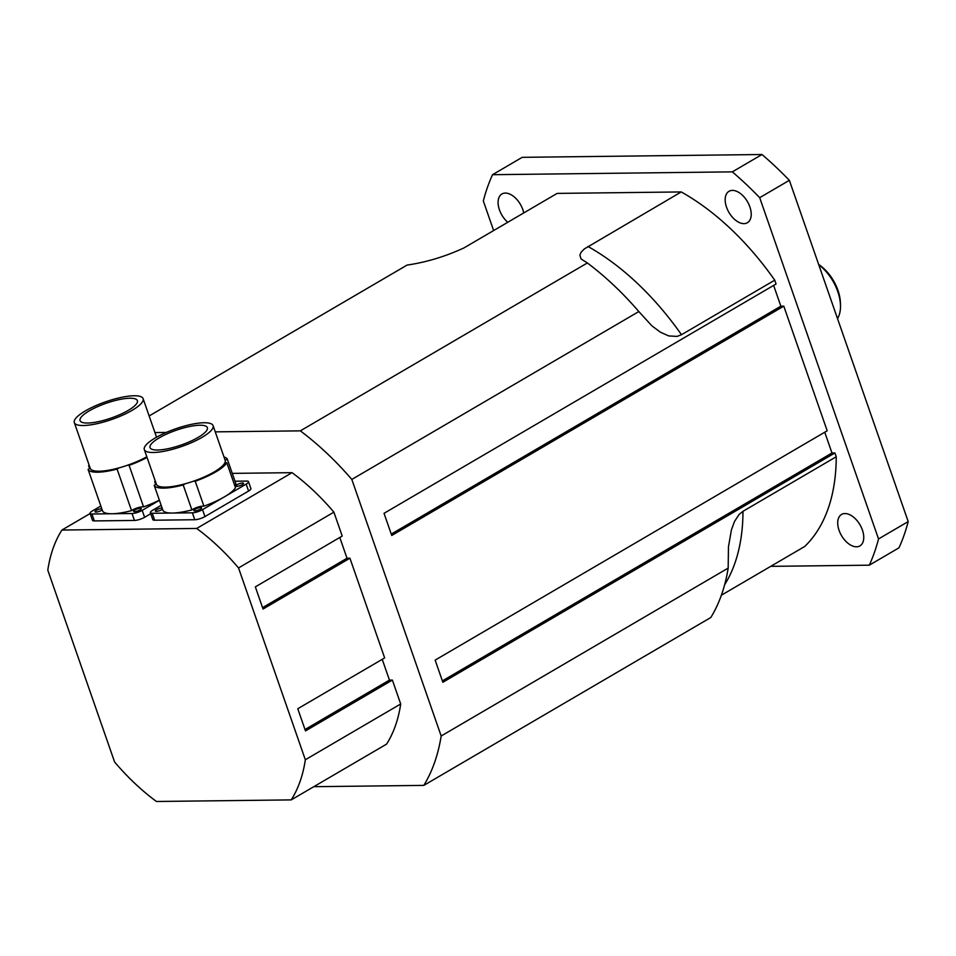 <?xml version="1.0" encoding="UTF-8"?>
<svg xmlns="http://www.w3.org/2000/svg" width="956" height="956" viewBox="0 0 956 956"><rect width="100%" height="100%" fill="white"/><g stroke="black" fill="none" stroke-linecap="round" stroke-linejoin="round"><path stroke-width="1.43" d="M339.786 537.475L347.016 558.244L349.932 558.208L384.659 657.919L297.77 708.743L305.49 730.91L392.378 680.075L389.45 680.11L305.012 729.512M389.45 680.11L382.221 659.341M349.932 558.208L263.055 609.032L255.336 586.876L342.224 536.053L333.895 512.153L238.534 567.936L305.334 759.757A182.082 107.024 59.7 0 1 291.221 799.897L386.583 744.115A182.082 107.024 59.7 0 0 400.695 703.975L305.334 759.757M347.016 558.244L262.565 607.646M392.378 680.075L400.695 703.975M232.26 473.375L292.058 472.67L196.697 528.453L61.913 530.042A182.082 107.024 59.7 0 0 47.8 570.182L114.601 762.004A182.082 107.024 59.7 0 0 156.437 801.487L291.221 799.897M726.512 207.153A18.212 10.707 59.7 0 1 729.01 191.296A18.212 10.707 59.7 0 1 747.437 201.62A18.212 10.707 59.7 0 1 747.389 222.736A18.212 10.707 59.7 0 1 726.512 207.153M507.767 222.282A18.212 10.707 59.7 0 1 499.438 209.83A18.212 10.707 59.7 0 1 501.924 193.972A18.212 10.707 59.7 0 1 514.555 197.187A18.212 10.707 59.7 0 1 523.733 212.949M839.057 530.317A18.212 10.707 59.7 0 1 841.543 514.459A18.212 10.707 59.7 0 1 859.97 524.784A18.212 10.707 59.7 0 1 859.922 545.9A18.212 10.707 59.7 0 1 839.057 530.317M818.766 264.764A36.412 21.402 59.7 0 1 837.791 291.568A36.412 21.402 59.7 0 1 840.491 305.585L840.432 303.207A33.376 19.622 -120.3 0 0 837.958 290.349A33.376 19.622 -120.3 0 0 818.659 264.477M840.491 305.585A36.412 21.402 59.7 0 1 837.516 318.587M762.004 154.514A285.258 167.67 59.7 0 1 789.357 180.326L759.697 197.677A285.258 167.67 -120.3 0 0 732.344 171.865L762.004 154.514L522.215 157.334L492.543 174.697A285.258 167.67 -120.3 0 0 483.318 200.939L493.631 230.551M878.528 538.945L908.2 521.582A285.258 167.67 59.7 0 1 898.975 547.824L869.303 565.187A285.258 167.67 -120.3 0 0 878.528 538.945L759.697 197.677M770.739 566.346L869.303 565.187M908.2 521.582L789.357 180.326M732.344 171.865L492.543 174.697M773.631 285.414L780.861 306.183L783.789 306.147L827.191 430.786L435.147 660.118L442.867 682.285L834.911 452.953L836.237 456.765A216.976 127.542 59.7 0 1 804.701 546.474L721.374 595.218M824.753 432.22L831.983 452.989L834.911 452.953M149.136 415.968L407.065 265.087C426.268 262.279 445.209 256.567 463.887 247.951L557.145 193.399L681.234 191.941A216.976 127.542 59.7 0 1 774.742 280.168L776.069 283.992L384.025 513.324L391.745 535.48L783.789 306.147M313.807 786.692L423.807 785.39L710.81 617.504A239.741 140.914 -120.3 0 0 728.173 568.103L728.46 546.832L731.424 529.839L734.483 521.522L739.06 514.519L742.979 511.317L836.237 456.765M774.742 280.168L681.485 334.72L677.027 336.416L668.71 335.926L660.297 332.126L651.884 325.841L638.835 311.548A239.741 140.914 -120.3 0 0 587.354 262.96L581.045 258.933L579.886 255.156L581.021 252.312L584.331 248.93L681.234 191.941M587.354 262.96L300.339 430.857L215.255 431.861M728.173 568.103L441.17 736L351.82 479.434A239.741 140.914 -120.3 0 0 300.339 430.857M351.82 479.434L638.835 311.548M166.284 432.435L154.92 432.566M831.983 452.989L442.377 680.887M780.861 306.183L391.255 534.093M423.807 785.39A239.741 140.914 -120.3 0 0 441.17 736M292.058 472.67A182.082 107.024 59.7 0 1 333.895 512.153M61.913 530.042L90.127 513.539M196.697 528.453A182.082 107.024 59.7 0 1 238.534 567.936M146.806 456.753A36.412 9.345 160.8 0 1 127.16 465.357A36.412 9.345 160.8 0 1 119.201 467.831A36.412 9.345 160.8 0 1 90.246 468.32A36.412 9.345 160.8 0 1 90.211 468.177A7.588 1.948 -19.2 0 1 88.083 469.408A38.849 9.966 160.8 0 0 117.086 469.073A7.588 1.948 -19.2 0 1 119.201 467.831M132.083 410.363A36.412 9.345 160.8 0 1 96.257 423.855A36.412 9.345 160.8 0 1 74.329 422.612A36.412 9.345 160.8 0 1 106.2 401.616A36.412 9.345 160.8 0 1 143.113 398.664A36.412 9.345 160.8 0 1 132.083 410.363M128.188 410.411A30.341 7.791 160.8 0 1 98.337 421.656A30.341 7.791 160.8 0 1 80.065 420.616A30.341 7.791 160.8 0 1 106.164 403.277A30.341 7.791 160.8 0 1 137.389 400.66A30.341 7.791 160.8 0 1 128.188 410.411M89.362 465.751A7.588 1.948 -19.2 0 0 88.597 465.823A38.849 9.966 160.8 0 1 89.111 465.046M147.045 457.458A38.849 9.966 160.8 0 1 129.108 465.345A7.588 1.948 -19.2 0 0 127.16 465.357M159.365 500.131A38.849 9.966 160.8 0 1 143.567 506.883L129.108 465.345M143.567 506.883A7.588 1.948 -19.2 0 0 131.558 510.624L117.086 469.073M131.558 510.624A38.849 9.966 160.8 0 1 111.983 513.754A38.849 9.966 160.8 0 1 102.555 510.958L88.083 469.408M89.565 468.595L88.597 465.823M159.413 500.287L142.193 510.361A7.588 1.948 160.8 0 1 132.036 513.515L91.931 513.993A7.588 1.948 160.8 0 1 90.067 513.384A7.588 1.948 160.8 0 1 92.374 510.946L100.822 506.011M134.772 509.966A4.099 1.052 160.8 0 1 138.799 508.449A4.099 1.052 160.8 0 1 141.261 508.592A4.099 1.052 160.8 0 1 137.748 510.922A4.099 1.052 160.8 0 1 133.529 511.281A4.099 1.052 160.8 0 1 134.772 509.966M102.184 509.895A4.099 1.052 160.8 0 1 97.978 511.759A4.099 1.052 160.8 0 1 94.991 511.735A4.099 1.052 160.8 0 1 96.233 510.42A4.099 1.052 160.8 0 1 101.766 508.712M90.067 513.384L92.481 520.315A7.588 1.948 -19.2 0 0 94.345 520.912L134.438 520.446A7.588 1.948 -19.2 0 0 144.607 517.292L150.761 513.695M213.092 425.647A36.412 9.345 160.8 0 1 202.063 437.346A36.412 9.345 160.8 0 1 166.236 450.838A36.412 9.345 160.8 0 1 144.32 449.607A36.412 9.345 160.8 0 1 176.179 428.611A36.412 9.345 160.8 0 1 213.092 425.647L225.15 460.278A36.412 9.345 160.8 0 1 225.198 460.41A36.412 9.345 160.8 0 1 224.863 462.8A36.412 9.345 160.8 0 1 193.291 481.262A36.412 9.345 160.8 0 1 185.321 483.736A36.412 9.345 160.8 0 1 156.378 484.226A36.412 9.345 160.8 0 1 156.33 484.083A7.588 1.948 -19.2 0 1 154.203 485.325A38.849 9.966 160.8 0 0 183.217 484.979A7.588 1.948 -19.2 0 1 185.321 483.736M198.167 437.394A30.341 7.791 160.8 0 1 168.316 448.639A30.341 7.791 160.8 0 1 150.044 447.611A30.341 7.791 160.8 0 1 176.143 430.272A30.341 7.791 160.8 0 1 207.368 427.643A30.341 7.791 160.8 0 1 198.167 437.394M155.481 481.657A7.588 1.948 -19.2 0 0 154.717 481.728A38.849 9.966 160.8 0 1 155.231 480.952M224.015 456.992A38.849 9.966 160.8 0 1 227.325 459.179A7.588 1.948 -19.2 0 0 225.198 460.41M224.863 462.8A7.588 1.948 -19.2 0 0 226.811 462.776A38.849 9.966 160.8 0 1 195.227 481.25A7.588 1.948 -19.2 0 0 193.291 481.262M234.519 484.919A7.588 1.948 -19.2 0 1 236.001 484.106L227.325 459.179M234.997 481.215L246.612 481.071A7.588 1.948 160.8 0 1 248.476 481.681A7.588 1.948 160.8 0 1 246.182 484.118L224.361 496.881A38.849 9.966 160.8 0 0 235.487 487.703L226.811 462.776M203.903 506.178A7.588 1.948 -19.2 0 0 191.893 509.906A38.849 9.966 160.8 0 1 172.319 513.049L192.359 512.81A7.588 1.948 160.8 0 0 202.529 509.656L224.361 496.881A38.849 9.966 160.8 0 1 203.903 506.178L195.227 481.25M191.893 509.906L183.217 484.979M161.158 505.294L152.709 510.241A7.588 1.948 160.8 0 0 150.403 512.679A7.588 1.948 160.8 0 0 152.267 513.276L172.319 513.049A38.849 9.966 160.8 0 1 162.89 510.253L154.203 485.325M155.685 484.513L154.717 481.728M237.064 484.704A4.099 1.052 160.8 0 1 241.091 483.186A4.099 1.052 160.8 0 1 243.565 483.33A4.099 1.052 160.8 0 1 240.04 485.672A4.099 1.052 160.8 0 1 235.821 486.03A4.099 1.052 160.8 0 1 237.064 484.704M195.108 509.249A4.099 1.052 160.8 0 1 199.135 507.732A4.099 1.052 160.8 0 1 201.596 507.875A4.099 1.052 160.8 0 1 198.083 510.217A4.099 1.052 160.8 0 1 193.865 510.576A4.099 1.052 160.8 0 1 195.108 509.249M162.508 509.178A4.099 1.052 160.8 0 1 158.314 511.042A4.099 1.052 160.8 0 1 155.326 511.03A4.099 1.052 160.8 0 1 156.569 509.703A4.099 1.052 160.8 0 1 162.102 508.006M150.403 512.679L152.817 519.598A7.588 1.948 -19.2 0 0 154.681 520.207L194.773 519.729A7.588 1.948 -19.2 0 0 204.943 516.575L248.596 491.037A7.588 1.948 -19.2 0 0 250.89 488.6L248.476 481.681M742.979 511.317A216.976 127.542 59.7 0 1 724.636 584.737M587.976 246.493A216.976 127.542 59.7 0 1 681.485 334.72M91.931 513.993L94.345 520.912M132.036 513.515L134.438 520.446M142.193 510.361L144.607 517.292M152.267 513.276L154.681 520.207M192.359 512.81L194.773 519.729M202.529 509.656L204.943 516.575M246.182 484.118L248.596 491.037M156.545 437.215L143.113 398.664M90.246 468.32L74.329 422.612M156.378 484.226L144.32 449.607"/></g></svg>
